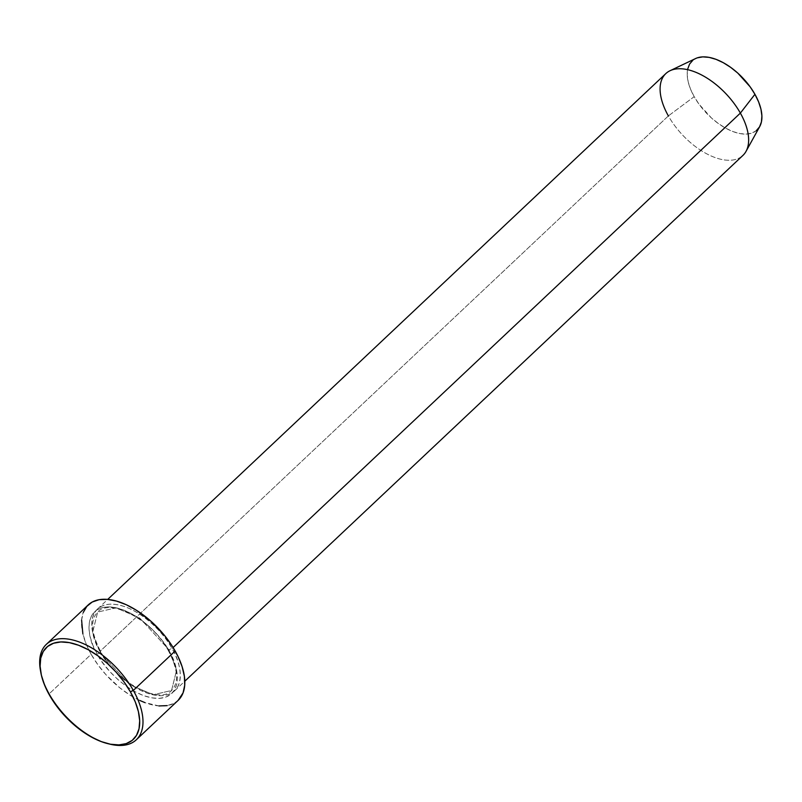<?xml version="1.0" encoding="UTF-8"?>
<svg xmlns="http://www.w3.org/2000/svg" width="802" height="802" viewBox="0 0 802 802"><rect width="100%" height="100%" fill="white"/><g stroke="black" fill="none" stroke-linecap="round" stroke-linejoin="round"><path stroke-width="0.6" stroke-dasharray="4.01 3.01" d="M109.172 743.965A65.574 34.947 46.7 0 1 49.333 693.7L49.393 695.003L49.333 693.7A65.574 34.947 -133.3 0 0 110.245 744.226M746.03 151.357A56.21 29.955 46.7 0 1 710.462 155.668A56.21 29.955 46.7 0 1 668.367 115.909L100.049 651.344A2.346 0.832 150.6 0 1 100.651 651.555A2.346 0.832 150.6 0 1 100.1 652.638L129.463 684.497L153.182 694.753L171.548 690.502L176.59 670.141L169.112 649.951A2.346 0.832 -29.4 0 0 168.56 651.034A2.346 0.832 -29.4 0 0 169.162 651.244C163.067 637.811 134.385 606.482 107.378 606.893C81.082 608.558 88.17 640.728 97.162 654.061A2.346 0.832 -29.4 0 0 100.1 652.638L92.621 632.447L97.664 612.086L116.029 607.836L139.749 618.091L169.112 649.951L139.749 618.091L116.029 607.836L97.664 612.086L92.621 632.447L100.1 652.638A2.346 0.832 -29.4 0 0 100.651 651.555A2.346 0.832 -29.4 0 0 100.049 651.344C91.057 638.011 83.969 605.841 110.265 604.177C137.262 603.766 165.954 635.094 172.049 648.527A2.346 0.832 -29.4 0 0 169.112 649.951A2.346 0.832 150.6 0 1 172.049 648.527A56.21 29.955 46.7 0 1 174.595 690.843A56.21 29.955 46.7 0 1 100.049 651.344L668.367 115.909L694.181 96.661A47.418 25.273 -133.3 0 0 729.7 130.215A47.418 25.273 -133.3 0 0 759.715 126.576M173.112 647.535L172.049 648.527L173.112 647.535M665.82 73.594A56.21 29.955 -133.3 0 0 668.367 115.909A56.21 29.955 -133.3 0 0 742.913 155.418M88.2 604.929A65.574 34.947 -133.3 0 0 91.157 654.292L49.333 693.7L91.157 654.292A65.574 34.947 -133.3 0 0 178.134 700.387M756.276 130.686L751.815 133.112L746.311 134.084L739.965 133.573L733.028 131.598L725.77 128.23L718.462 123.608L711.384 117.914L699.013 104.17L694.181 96.661L690.522 89.112L688.176 81.804L687.224 75.017L687.705 69.022M692.838 60.27L697.299 57.844M40.381 670.081A65.574 34.947 -133.3 0 0 49.333 693.7A65.574 34.947 46.7 0 1 40.581 671.154M178.104 700.407L174.144 703.264L167.217 705.62M158.976 705.94L144.881 702.602M139.889 700.507L129.764 694.953L119.779 687.785L105.864 674.592L97.834 664.678L91.157 654.292L86.105 643.846L82.847 633.74M81.614 620.056L83.268 612.427M169.162 651.244L163.448 642.352L156.56 633.841L148.771 626.061L140.39 619.304L131.728 613.831L123.117 609.841L114.897 607.505L107.378 606.893L100.851 608.046L95.568 610.913L91.729 615.385L89.473 621.289L88.902 628.397L90.035 636.437L92.821 645.109L97.162 654.061L102.887 662.953L109.764 671.464L117.553 679.244L125.934 686.001L134.596 691.474L143.207 695.464L151.428 697.8L158.946 698.412L165.473 697.259L170.756 694.392L174.605 689.921L176.851 684.016L177.422 676.908L176.29 668.868L173.503 660.206L169.162 651.244A2.346 0.832 150.6 0 1 168.56 651.034A2.346 0.832 150.6 0 1 169.112 649.951L176.59 670.141L171.548 690.502L153.182 694.753L129.463 684.497L100.1 652.638A2.346 0.832 150.6 0 1 97.162 654.061C103.257 667.495 131.949 698.823 158.946 698.412C185.242 696.748 178.154 664.577 169.162 651.244M100.049 651.344A56.21 29.955 46.7 0 1 97.503 609.029A56.21 29.955 46.7 0 1 172.049 648.527C181.041 661.861 188.129 694.031 161.834 695.695C134.826 696.106 106.145 664.778 100.049 651.344M695.615 58.536A47.418 25.273 -133.3 0 0 694.181 96.661L668.367 115.909M168.57 651.044C152.2 619.535 109.293 597.871 97.664 612.086C90.145 619.936 91.137 633.089 100.641 651.545C117.012 683.053 159.919 704.717 171.548 690.502C179.067 682.652 178.074 669.5 168.57 651.044M174.595 690.843L184.811 681.219M97.503 609.029L107.719 599.405"/><path stroke-width="1.2" d="M108.13 743.725L110.245 744.226A65.574 34.947 -133.3 0 0 133.332 690.422L130.395 691.845A63.238 33.694 46.7 0 1 108.13 743.725A63.238 33.694 46.7 0 1 49.393 695.003L55.829 705.018L63.569 714.582L72.33 723.334L81.764 730.943L91.508 737.098L101.192 741.579L110.435 744.216L118.896 744.898L126.235 743.604L132.19 740.376L136.51 735.344L139.037 728.707L139.678 720.707L138.405 711.665L135.277 701.91L130.395 691.845L123.959 681.83L116.21 672.266L107.448 663.515L98.024 655.906L88.28 649.74L78.596 645.259L69.343 642.633L60.882 641.951L53.544 643.244L47.599 646.472L43.268 651.505L40.742 658.141L40.1 666.141L41.373 675.184L44.511 684.928L49.393 695.003A63.238 33.694 46.7 0 1 40.762 672.216A63.238 33.694 46.7 0 1 70.766 642.913A63.238 33.694 46.7 0 1 130.395 691.845L133.332 690.422A65.574 34.947 46.7 0 1 136.3 739.795A65.574 34.947 46.7 0 1 109.172 743.965M184.811 681.219L742.913 155.418A56.21 29.955 -133.3 0 0 740.366 113.102A56.21 29.955 46.7 0 1 746.03 151.357L759.715 126.576A47.418 25.273 -133.3 0 0 754.933 94.295L740.366 113.102L173.112 647.535L740.366 113.102A56.21 29.955 -133.3 0 0 665.82 73.594L107.719 599.405M136.3 739.795L178.134 700.387A65.574 34.947 -133.3 0 0 175.167 651.013L133.332 690.422L175.167 651.013A65.574 34.947 -133.3 0 0 88.2 604.929L46.366 644.337A65.574 34.947 46.7 0 1 133.332 690.422A65.574 34.947 -133.3 0 0 71.498 639.685A65.574 34.947 -133.3 0 0 40.381 670.081L40.762 672.216M697.299 57.844L702.803 56.872L709.148 57.383L716.086 59.358L723.344 62.726L730.652 67.348L737.73 73.042L750.111 86.786L754.933 94.295L758.592 101.844L760.948 109.152L761.9 115.939L761.419 121.934L759.524 126.916L756.276 130.686M687.705 69.022L689.6 64.04L692.838 60.27M40.581 671.154A65.574 34.947 46.7 0 1 46.366 644.337M83.268 612.427L86.837 606.352L92.19 602.051L99.117 599.685L107.348 599.365L116.571 601.099L126.435 604.798L136.561 610.352L151.377 621.63L164.631 635.585L172.019 645.79L177.914 656.257L182.084 666.582L184.39 676.367L184.711 685.249L183.056 692.878L178.104 700.407M167.217 705.62L158.976 705.94M144.881 702.602L139.889 700.507M82.847 633.74L81.614 620.056M668.367 115.909A56.21 29.955 46.7 0 1 670.051 70.716A56.21 29.955 46.7 0 1 740.366 113.102L754.933 94.295A47.418 25.273 -133.3 0 0 695.615 58.536L670.051 70.716"/></g></svg>
